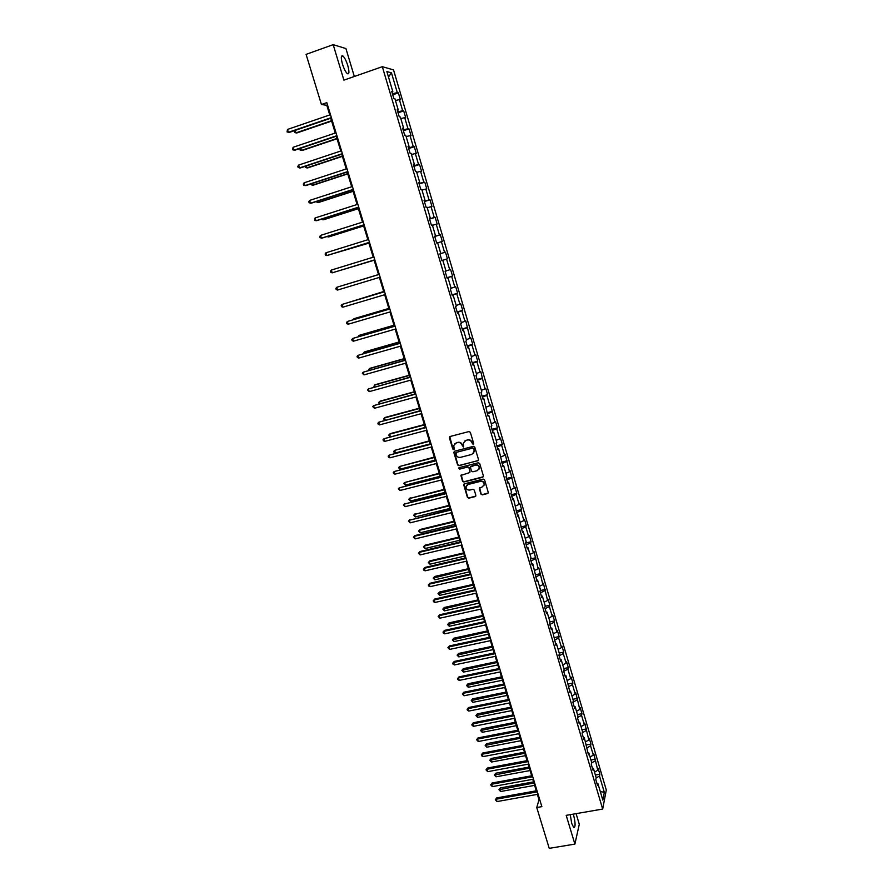<?xml version="1.0" encoding="UTF-8"?>
<svg xmlns="http://www.w3.org/2000/svg" width="893" height="893" viewBox="0 0 893 893"><rect width="100%" height="100%" fill="white"/><g stroke="black" fill="none" stroke-linecap="round" stroke-linejoin="round"><path stroke-width="1.34" d="M473.212 444.547L473.725 443.609L470.343 432.335L468.97 431.553L450.117 436.487L449.391 437.816L452.784 449.023L453.744 449.581L454.269 449L453.711 445.585L456.133 442.961L457.696 442.548C459.783 442.225 461.246 443.062 462.061 445.06L463.456 447.069L463.422 443.107L465.856 440.428L467.43 440.015C469.528 439.691 470.991 440.528 471.817 442.537L473.212 444.547M464.393 441.242L467.653 439.78C469.751 439.456 471.214 440.294 472.029 442.292L472.464 443.754L473.658 444.189M449.782 436.644L453.019 448.788L454.18 449.246M570.247 814.65L571.721 823.435L573.775 827.644C575.561 827.242 575.516 823.112 573.63 815.231L573.273 814.126M347.768 65.524C346.227 60.713 344.598 57.52 342.89 55.958C340.947 55.143 340.813 57.866 342.477 64.129C344.028 68.94 345.658 72.121 347.355 73.672C349.286 74.465 349.431 71.753 347.768 65.524M480.914 494.075L482.276 494.856L487.556 493.55L488.326 492.679L484.586 479.887L483.225 479.106L464.438 483.816L463.679 484.642L467.43 497.401L468.792 498.182L475.132 496.62L475.857 495.325L474.272 490.056L472.91 489.275L469.763 490.056C467.363 490.201 466.124 489.085 466.046 486.696L468.077 484.475L480.445 481.383C482.823 481.215 484.073 482.32 484.196 484.676L482.131 486.975L479.295 488.348L480.914 494.075L482.488 494.577L488.237 493.003M354.331 76.485L345.926 48.568L333.178 44.65L343.905 80.136L382.327 66.685L602.675 809.058L566.195 815.354L574.891 844.097L549.24 848.35L536.749 807.54L541.861 806.636L326.805 102.639L321.435 104.503L326.793 105.307L329.74 114.951M333.178 44.65L306.087 54.373L321.435 104.503M477.777 460.922L478.514 459.594L474.775 447.125L473.413 446.344L454.57 451.211L453.845 452.528L457.607 464.929L458.957 465.711L478.414 460.442M479.697 463.545L483.414 475.958L482.678 477.275L463.88 481.986L462.529 481.204L460.9 475.444L469.26 472.698L469.986 471.381L468.937 467.865L467.575 467.084L459.649 469.093L458.678 468.2L459.203 467.631L478.324 462.764L479.697 463.545M382.327 66.685L393.523 69.9L606.302 790.015L602.675 809.058M595.374 775.012L599.862 774.198L598.154 768.426L597.774 770.212L593.7 753.368L593.309 755.11L590.552 745.789L590.954 744.081L589.224 738.254L588.822 739.951L584.736 723.073L584.323 724.725L581.533 715.326L581.968 713.697L580.227 707.814L579.791 709.433L575.695 692.499L575.248 694.073L572.446 684.596L572.904 683.045L571.152 677.117L570.683 678.647L567.87 669.125L568.339 667.618L566.575 661.668L566.106 663.153L563.271 653.587L563.751 652.124L561.987 646.152L561.496 647.592L558.65 637.982L559.152 636.564L557.377 630.558L556.875 631.965L554.017 622.309L554.531 620.936L552.745 614.909L552.231 616.259L549.362 606.57L549.887 605.231L548.101 599.181L547.565 600.498L543.424 583.386L542.877 584.658L538.736 567.524L538.166 568.741L534.025 551.584L533.445 552.767L530.52 542.888L531.112 541.75L529.292 535.577L528.689 536.715L525.754 526.792L526.368 525.698L524.537 519.503L523.923 520.586L520.976 510.629L521.601 509.579L519.759 503.351L519.134 504.389L516.165 494.387L516.813 493.382L514.96 487.131L514.312 488.125L510.149 470.834L509.479 471.783L505.304 454.47L504.623 455.363L501.62 445.227L502.312 444.357L500.437 438.028L499.745 438.876L496.731 428.685L497.434 427.87L495.559 421.507L494.845 422.311L490.648 404.92L489.922 405.668L486.875 395.387L487.623 394.673L485.725 388.254L484.977 388.946L480.769 371.51L480.01 372.158L476.94 361.788L477.71 361.174L475.802 354.7L475.02 355.291L471.928 344.865L472.721 344.307L470.801 337.8L469.997 338.335L465.778 320.821L464.963 321.313L461.848 310.797L462.674 310.34L460.732 303.776L459.906 304.212L456.781 293.652L457.618 293.239L455.676 286.642L454.816 287.033L451.679 276.417L452.539 276.06L450.585 269.44L449.715 269.764L446.556 259.104L447.438 258.803L445.473 252.15L444.58 252.429L441.41 241.713L442.314 241.467L440.338 234.781L439.423 235.004L436.242 224.243L437.157 224.054L435.17 217.334L434.244 217.501L431.051 206.685L431.989 206.551L429.991 199.798L429.042 199.909L425.827 189.048L426.787 188.97L424.778 182.183L423.818 182.239L420.592 171.333L421.563 171.311L419.543 164.491L418.56 164.491L415.323 153.529L416.317 153.563L414.285 146.72L413.292 146.653L410.032 135.636L411.048 135.736L409.005 128.849L407.989 128.737L404.708 117.664L405.746 117.82L403.703 110.911L402.665 110.732L399.372 99.614L400.421 99.826L398.367 92.872L397.307 92.638L391.447 72.835L386.87 71.563L392.82 91.655L391.726 91.41L393.824 98.498L394.918 98.71L398.256 109.995L397.184 109.806L399.271 116.86L400.343 117.016L403.669 128.246L402.609 128.123L404.696 135.144L405.735 135.234L409.05 146.407L408.012 146.34L410.088 153.328L411.115 153.373L414.408 164.479L413.392 164.479L415.457 171.434L416.462 171.411L419.743 182.473L418.75 182.529L420.793 189.45L421.786 189.372L425.046 200.378L424.075 200.49L426.117 207.377L427.077 207.243L430.326 218.205L429.377 218.372L431.408 225.226L432.357 225.036L435.583 235.942L434.645 236.165L436.677 242.985L437.603 242.74L440.818 253.59L439.903 253.88L441.912 260.667L442.828 260.365L441.901 260.633M599.862 774.198L599.482 775.995L604.327 792.348L602.82 800.128L597.919 783.596L597.54 785.449L595.798 779.578L596.189 777.736L593.399 768.36L593.008 770.168L591.255 764.274L591.657 762.477L588.867 753.045L588.454 754.819L584.312 737.674L583.877 739.393L582.113 733.454L582.549 731.735L579.724 722.225L579.289 723.91L577.514 717.939L577.961 716.275L575.137 706.72L574.679 708.361L572.893 702.356L573.362 700.737L570.515 691.137L570.047 692.734L565.872 675.488L565.392 677.039L563.595 670.989L564.086 669.449L561.217 659.771L560.715 661.278L558.906 655.194L559.42 653.709L556.54 643.987L556.015 645.449L551.841 628.125L551.305 629.543L549.485 623.403L550.021 622.008L547.119 612.196L546.561 613.569L544.741 607.396L545.288 606.046L542.375 596.189L541.805 597.517L539.975 591.322L540.544 590.016L537.608 580.115L537.028 581.399L532.82 563.974L532.228 565.202L530.375 558.951L535.833 557.723M442.828 260.365L446.031 271.159L445.127 271.505L447.136 278.259L448.029 277.902L451.211 288.651L450.329 289.053L452.327 295.773L453.197 295.36L456.368 306.065L455.508 306.511L457.495 313.209L458.355 312.729L461.514 323.389L460.665 323.891L462.641 330.555L463.478 330.03L466.615 340.635L465.8 341.193L467.765 347.824L468.579 347.243L471.705 357.803L470.901 358.406L472.855 365.014L473.658 364.377L476.773 374.881L475.98 375.551L477.934 382.115L478.715 381.434L481.818 391.893L481.037 392.607L482.979 399.149L483.749 398.412L488.013 416.105L488.75 415.312L491.831 425.671L491.094 426.497L493.014 432.971L493.74 432.134L496.798 442.448L496.084 443.319L497.993 449.771L498.707 448.878L502.949 466.481L503.641 465.543L506.677 475.757L505.985 476.739L507.883 483.124L508.564 482.131L511.577 492.311L510.908 493.327L512.794 499.689L513.464 498.651L517.683 516.176L518.331 515.094L522.55 532.596L523.186 531.458L526.156 541.493L525.542 542.665L527.406 548.938L528.009 547.755L530.978 557.745L530.375 558.951M594.526 772.144L597.774 770.212M591.546 762.979L595.028 760.925M593.399 768.36L592.372 768.013M590.05 757.03L593.309 755.11M586.935 747.899L590.552 745.789M588.867 753.045L587.828 752.732M585.54 741.849L588.822 739.951M582.292 732.74L586.054 730.597M584.312 737.674L583.274 737.372M581.03 726.601L584.323 724.725M577.626 717.525L581.533 715.326M579.724 722.225L578.709 721.946M576.487 711.286L579.791 709.433M572.926 702.244L577.001 699.989M575.137 706.72L574.11 706.452M571.922 695.904L575.248 694.073M568.294 686.851L572.446 684.596M570.515 691.137L569.5 690.892M567.345 680.455L570.683 678.647M563.706 671.357L567.87 669.125M565.872 675.488L564.856 675.253M562.746 664.939L566.106 663.153M559.085 655.786L563.271 653.587M561.217 659.771L560.201 659.559M558.125 649.356L561.496 647.592M554.453 640.158L558.65 637.982M556.54 643.987L555.524 643.786M553.493 633.706L556.875 631.965M549.798 624.453L554.017 622.309M551.841 628.125L550.825 627.946M548.827 617.978L552.231 616.259M545.121 608.68L549.362 606.57M547.119 612.196L546.114 612.029M544.15 602.183L547.565 600.498M540.421 592.84L544.685 590.753M542.375 596.189L541.37 596.044M539.45 586.321L542.877 584.658M535.7 576.934L539.986 574.869M537.608 580.115L536.615 579.992M534.717 570.393L538.166 568.741M530.967 560.949L535.264 558.918M532.82 563.974L531.826 563.863M529.973 554.386L533.445 552.767M526.2 544.886L530.52 542.888M528.009 547.755L527.026 547.666M525.218 538.312L528.689 536.715M521.423 528.768L525.754 526.792M523.186 531.458L522.193 531.391M520.429 522.159L523.923 520.586M516.612 512.571L520.976 510.629M518.331 515.094L517.348 515.049M515.618 505.94L519.134 504.389M511.789 496.296L516.165 494.387M513.464 498.651L512.482 498.629M510.785 489.643L514.312 488.125M506.945 479.954L511.343 478.079M508.564 482.131L507.592 482.131M505.94 473.279L509.479 471.783M502.078 463.534L506.498 461.681M503.641 465.543L502.67 465.554M501.062 456.836L504.623 455.363M497.178 447.036L501.62 445.227M498.707 448.878L497.736 448.911M496.173 440.316L499.745 438.876M492.266 430.471L496.731 428.685M493.74 432.134L492.78 432.19M491.25 423.728L494.845 422.311M487.332 413.827L491.82 412.075M488.75 415.312L487.801 415.39M486.305 407.063L489.922 405.668M482.376 397.106L486.875 395.387M483.749 398.412L482.789 398.501M481.349 390.319L484.977 388.946M477.398 380.306L481.919 378.621M478.715 381.434L477.766 381.545M476.36 373.497L480.01 372.158M472.386 363.429L476.94 361.788M473.658 364.377L472.71 364.511M471.359 356.597L475.02 355.291M467.363 346.484L471.928 344.865M468.579 347.243L467.642 347.399M466.325 339.63L469.997 338.335M462.317 329.45L466.905 327.876M463.478 330.03L462.541 330.209M461.268 322.574L464.963 321.313M457.238 312.349L461.848 310.797M458.355 312.729L457.417 312.941M456.189 305.439L459.906 304.212M452.148 295.159L456.781 293.652M453.197 295.36L452.271 295.583M451.088 288.238L454.816 287.033M447.025 277.89L451.679 276.417M448.029 277.902L447.103 278.147M445.964 270.947L449.715 269.764M441.879 260.544L446.556 259.104M440.818 253.567L444.58 252.429M437.637 242.84L441.41 241.713M434.712 236.388L439.423 235.004M432.446 225.337L436.242 224.243M435.583 235.942L434.668 236.243M429.511 218.852L434.244 217.501M427.234 207.756L431.051 206.685M430.326 218.205L429.421 218.528M424.287 201.226L429.042 199.909M421.998 190.086L425.827 189.048M425.046 200.378L424.142 200.724M419.04 183.523L423.818 182.239M416.741 172.338L420.592 171.333M419.743 182.473L418.839 182.842M413.76 165.741L418.56 164.491M411.45 154.511L415.323 153.529M414.408 164.479L413.504 164.87M408.469 147.858L413.292 146.653M406.136 136.596L410.032 135.636M409.05 146.407L408.157 146.82M403.145 129.909L407.989 128.737M400.801 118.59L404.708 117.664M403.669 128.246L402.776 128.681M397.787 111.859L402.665 110.732M395.443 100.496L399.372 99.614M398.256 109.995L397.374 110.453M392.418 93.732L397.307 92.638M388.488 77.021L391.447 72.835M392.82 91.655L391.938 92.135M574.891 844.097L579.289 824.261L576.097 813.646M537.363 794.368L539.015 799.793L536.749 807.54M330.745 118.222L335.266 133.024M336.248 136.238L340.769 151.017M341.729 154.176L346.238 168.933M347.187 172.025L351.686 186.749M352.612 189.796L357.1 204.497M358.015 207.477L362.502 222.145M363.395 225.081L367.871 239.726M368.753 242.595L373.218 257.217M374.078 260.03L378.532 274.62M379.391 277.41L383.811 291.911M384.682 294.723L389.08 309.112M389.951 311.958L394.315 326.246M395.186 329.115L399.517 343.303M400.41 346.194L404.708 360.27M405.601 363.194L409.876 377.17M410.769 380.117L415.011 393.98M415.926 396.961L420.123 410.724M421.049 413.727L425.224 427.39M426.14 430.426L430.292 443.977M431.219 447.036L435.337 460.498M436.275 463.579L440.361 476.94M441.309 480.043L445.361 493.304M446.321 496.43L450.34 509.59M451.3 512.749L455.296 525.81M456.267 528.991L460.23 541.962M461.212 545.165L465.141 558.036M466.124 561.262L470.031 574.043M471.024 577.291L474.897 589.972M475.902 593.242L479.753 605.834M480.758 609.126L484.575 621.628M485.591 624.944L489.375 637.345M490.402 640.683L494.164 652.995M495.191 656.355L498.919 668.578M499.957 671.96L503.663 684.094M504.701 687.498L508.385 699.543M509.434 702.97L513.084 714.925M514.134 718.363L517.761 730.24M518.822 733.7L522.427 745.476M523.488 748.97L527.06 760.657M528.131 764.174L531.681 775.771M532.764 779.299L536.28 790.818M600.286 791.566L604.327 792.348M596.122 778.015L599.482 775.995M597.919 783.596L596.881 783.239M327.541 105.05L326.793 105.307M539.74 799.67L539.015 799.793M392.73 94.803L398.367 92.872M398.066 112.808L403.703 110.911M403.379 130.735L409.005 128.849M408.67 148.562L414.285 146.72M413.939 166.321L419.543 164.491M419.174 183.98L424.778 182.183M424.387 201.572L429.991 199.798M429.578 219.075L435.17 217.334M434.746 236.5L440.338 234.781M441.868 260.488L447.438 258.803M446.969 277.723L452.539 276.06M452.059 294.88L457.618 293.239M457.127 311.947L462.674 310.34M462.161 328.948L467.709 327.363M467.184 345.859L472.721 344.307M472.174 362.703L477.71 361.174M477.141 379.469L482.678 377.962M482.097 396.157L487.623 394.673M487.02 412.778L492.545 411.316M491.931 429.31L497.434 427.87M496.809 445.774L502.312 444.357M501.665 462.161L507.168 460.777M506.51 478.481L512.002 477.119M511.321 494.722L516.813 493.382M516.121 510.896L521.601 509.579M520.898 526.993L526.368 525.698M525.642 543.022L531.112 541.75M535.354 574.802L540.544 573.63M540.298 590.563L545.221 589.469M545.199 606.269L549.887 605.231M549.999 621.908L554.531 620.936M554.62 637.524L559.152 636.564M559.23 653.062L563.751 652.124M563.818 668.544L568.339 667.618M568.383 683.949L572.904 683.045M572.926 699.297L577.436 698.404M577.458 714.567L581.968 713.697M581.968 729.771L586.467 728.922M586.455 744.918L590.954 744.081M590.92 759.999L595.408 759.173M454.716 443.732L457.93 442.314C460.018 441.99 461.469 442.828 462.284 444.826L463.679 446.824M454.213 451.378L457.83 464.673L459.192 465.454L477.989 460.665M473.658 448.677L472.698 448.119L456.167 452.383L456.122 454.838C456.937 456.825 458.388 457.662 460.475 457.35L471.772 454.448L474.228 451.724L473.87 448.431L472.698 448.119M455.955 452.483L472.91 447.884M473.547 453.298L474.116 450.206M473.87 448.431L474.328 449.96M461.257 474.819L462.753 480.936L464.103 481.718L483.336 476.762M469.897 472.218L469.149 467.608L467.787 466.827L459.649 469.093M458.969 467.731L459.873 468.836M477.186 470.689L479.24 468.401C479.139 466.012 477.889 464.907 475.489 465.063L470.354 467.017L471.448 471.013L472.81 471.794L477.186 470.689M478.76 469.629L479.452 468.144C479.351 465.755 478.101 464.65 475.712 464.806L475.489 465.063M470.711 466.392L475.712 464.806M479.608 487.734L481.126 493.784M483.76 485.825L484.397 484.397C484.274 482.041 483.035 480.947 480.657 481.104L480.445 481.383M466.726 485.267L468.3 484.196L480.657 481.104M464.025 484.028L467.653 497.122L469.004 497.903L475.79 496.095M295.181 130.389L295.951 132.878L296.889 132.945L331.616 121.091M294.802 130.512L294.634 132.51L295.951 132.878L331.504 120.734M331.381 117.597L288.394 132.309L287.49 129.44L330.488 114.695M331.493 117.965L289.354 132.387L287.055 131.941L287.49 129.44M300.729 148.227L301.41 150.426L302.325 150.459L337.018 138.761M300.015 148.472L300.081 150.046L301.41 150.426L336.929 138.448M306.243 165.998L306.835 167.884L307.739 167.884L342.399 156.353M305.183 166.344L305.506 167.493L306.835 167.884L342.309 156.085M336.895 135.669L293.953 150.169L293.06 147.312L336.014 132.778M336.996 135.982L294.902 150.203L292.614 149.778L293.06 147.312M342.387 153.652L299.501 167.94L298.608 165.093L341.517 150.772M342.477 153.931L300.428 167.929L298.15 167.538L297.793 166.399L298.608 165.093M311.735 183.668L312.237 185.275L313.119 185.231L347.745 173.867M310.652 184.025L312.237 185.275L347.678 173.644M317.205 201.271L317.618 202.577L318.488 202.499L353.07 191.303M316.122 201.617L317.618 202.577L353.014 191.113M322.652 218.785L322.965 219.801L323.824 219.689L358.372 208.661M321.558 219.131L322.965 219.801L358.327 208.516M347.857 171.545L305.004 185.621L304.122 182.797L346.986 168.688M347.935 171.78L305.931 185.577L303.665 185.208L303.307 184.081L304.122 182.797M353.304 189.361L310.496 203.236L309.625 200.412L352.434 186.514M353.36 189.55L311.4 203.146L309.157 202.8L308.799 201.673L309.625 200.412M358.718 207.087L315.966 220.761L315.084 217.959L357.847 204.251M358.763 207.243L316.848 220.638L314.615 220.314L315.084 217.959M328.066 236.221L329.137 236.801L363.652 225.929M327.05 236.533L328.3 236.958L363.618 225.829M364.11 224.735L321.402 238.197L320.531 235.406L363.25 221.911M364.143 224.846L322.273 238.04L320.051 237.739L319.705 236.634L320.531 235.406M333.457 253.567L368.909 243.119M332.843 253.757L368.887 243.052M369.468 242.304L326.805 255.565L325.945 252.786L368.619 239.491M369.49 242.371L327.675 255.365L325.465 255.097L325.108 253.98L325.945 252.786M338.827 270.836L374.134 260.231M338.592 270.914L374.134 260.209M331.336 270.077L330.499 271.26L330.845 272.365L332.196 272.845L374.826 259.807L332.196 272.845L331.336 270.077L373.955 256.983M343.236 285.313L378.52 274.553L343.314 285.28M337.565 290.046L336.203 289.555L335.868 288.45L336.706 287.3L379.279 274.397L336.706 287.3L337.565 290.046L380.128 277.187M383.7 291.52L348.638 302.414M383.711 291.564L348.181 302.548M384.559 291.687L342.041 304.435L384.57 291.732M342.901 307.17L341.539 306.656L341.204 305.562L342.041 304.435L342.901 307.17L385.419 294.5M388.857 308.42L354.532 318.522L353.941 319.46M388.89 308.498L353.751 318.846L353.092 319.705M389.817 308.9L347.366 321.491L389.839 308.989M348.214 324.215L346.852 323.69L346.517 322.607L347.366 321.491L348.214 324.215L390.688 311.746M394.003 325.231L359.712 335.188L358.941 335.545L359.209 336.427M394.036 325.353L358.941 335.545L358.126 336.739M395.052 326.034L352.657 338.469L395.086 326.157M353.505 341.182L352.143 340.646L351.809 339.563L352.657 338.469L353.505 341.182L395.934 328.903M399.115 341.974L364.857 351.786L364.098 352.177L364.456 353.327M399.171 342.142L364.098 352.177L363.384 353.628M400.265 343.091L357.926 355.369L400.31 343.258M358.763 358.071L357.401 357.524L357.066 356.441L357.926 355.369L358.763 358.071L401.147 345.982M404.205 358.64L369.992 368.296L369.244 368.72L369.68 370.137M404.272 358.841L369.244 368.72L368.608 370.439M405.444 360.058L363.172 372.202L405.511 360.27M364.009 374.881L362.312 373.252L363.172 372.202L364.009 374.881L406.337 362.993M409.284 375.239L375.093 384.738L374.368 385.196L374.881 386.881M409.351 375.473L374.368 385.196L373.81 387.171M410.613 376.958L368.385 388.946L410.68 377.203M369.222 391.625L367.525 389.973L368.385 388.946L369.222 391.625L411.506 379.916M414.33 391.759L380.184 401.113L379.458 401.604L380.061 403.547M414.408 392.027L379.458 401.604L378.61 402.598L379.224 403.77M415.747 393.78L373.587 405.623L415.837 394.07M374.413 408.28L372.716 406.628L373.587 405.623L374.413 408.28L416.663 396.76M419.353 408.201L385.24 417.411L384.537 417.935L385.218 420.134M419.453 408.514L384.537 417.935L383.677 418.917L384.716 420.268M420.86 410.523L378.755 422.21L420.96 410.847M379.581 424.867L378.219 424.264L377.895 423.204L378.755 422.21L379.581 424.867L421.775 413.537M424.354 424.566L390.286 433.63L389.582 434.188L390.353 436.644M424.465 424.912L389.582 434.188L388.723 435.148L390.174 436.688M425.95 427.2L383.912 438.742L426.061 427.557M384.738 441.376L383.365 440.762L383.041 439.713L383.912 438.742L384.738 441.376L426.876 430.225M429.332 440.863L394.617 450.373L395.42 452.963L430.247 443.866M429.455 441.254L394.617 450.373L393.757 451.322L394.07 452.349L395.42 452.963M431.018 443.788L389.035 455.184L431.14 444.189M389.85 457.819L388.488 457.194L388.165 456.144L389.035 455.184L389.85 457.819L431.955 446.846M434.299 457.093L399.629 466.492L400.421 469.059L435.215 460.107M434.422 457.506L399.629 466.492L398.758 467.407L399.071 468.445L400.421 469.059M436.074 460.308L394.137 471.56L436.197 460.743M394.952 474.172L393.59 473.536L393.266 472.497L394.137 471.56L394.952 474.172L437.012 463.389M439.233 473.245L404.607 482.533L405.411 485.1L440.16 476.282M439.367 473.703L404.607 482.533L403.736 483.437L405.411 485.1M441.097 476.75L399.227 487.857L441.231 477.219M400.031 490.469L398.345 488.772L399.227 487.857L400.031 490.469L442.046 479.854M444.145 489.331L409.574 498.506L410.367 501.051L445.082 492.389M444.29 489.81L409.574 498.506L408.693 499.388L410.222 497.814M410.367 501.051L408.693 499.388M446.098 493.126L404.283 504.087L446.243 493.628M405.087 506.677L403.39 504.98L404.283 504.087L405.087 506.677L447.047 496.251M403.39 504.98L404.953 503.384M449.034 505.338L414.519 514.401L415.301 516.947L449.983 508.43M449.201 505.862L414.519 514.401L413.638 515.272L415.156 513.687M415.301 516.947L413.638 515.272M451.065 509.412L409.318 520.239L451.233 509.959M410.121 522.829L408.425 521.121L409.318 520.239L410.121 522.829L452.037 512.571M408.425 521.121L409.976 519.503M453.912 521.278L420.056 529.493L419.431 530.241L420.223 532.764L454.861 524.392M454.079 521.836L419.431 530.241L418.549 531.089L420.056 529.493M420.223 532.764L418.549 531.089M456.022 525.642L414.977 535.554L414.33 536.325L456.2 526.223M415.133 538.892L413.437 537.184L414.33 536.325L415.133 538.892L456.993 528.812M413.437 537.184L414.977 535.554M458.756 537.151L424.945 545.221L424.331 546.003L425.113 548.514L459.716 540.287M458.935 537.742L424.331 546.003L423.449 546.829L424.945 545.221M425.113 548.514L423.449 546.829M460.955 541.783L419.956 551.539L419.319 552.343L461.145 542.408M420.123 554.899L418.426 553.18L419.319 552.343L420.123 554.899L461.938 544.987M418.426 553.18L419.956 551.539M463.59 552.946L429.812 560.882L429.209 561.697L429.991 564.197L464.55 556.105M463.78 553.571L429.209 561.697L428.327 562.512L429.812 560.882M429.991 564.197L428.327 562.512M465.867 557.868L424.912 567.446L424.287 568.283L466.068 558.516M425.079 570.828L423.706 570.114L423.394 569.098L424.287 568.283L425.079 570.828L466.86 561.094M423.394 569.098L424.912 567.446M468.39 568.674L434.657 576.487L434.065 577.325L434.846 579.814L469.372 571.855M468.602 569.343L433.172 578.117L434.657 576.487M434.846 579.814L433.172 578.117M470.756 573.875L429.846 583.285L429.232 584.145L470.968 574.556M430.024 586.69L428.651 585.964L428.339 584.948L429.232 584.145L430.024 586.69L471.75 577.124M428.339 584.948L429.846 583.285M473.178 584.346L439.479 592.014L438.898 592.874L439.669 595.363L474.161 587.538M473.39 585.038L438.005 593.655L439.479 592.014M439.669 595.363L438.005 593.655M475.623 589.804L434.757 599.047L434.165 599.951L475.846 590.53M434.947 602.474L433.574 601.748L433.261 600.732L434.165 599.951L434.947 602.474L476.628 593.075M433.261 600.732L434.757 599.047M477.945 599.94L444.279 607.474L443.709 608.367L444.48 610.845L478.927 603.155M478.168 600.665L442.816 609.126L444.279 607.474M444.48 610.845L442.816 609.126M480.479 605.677L439.657 614.752L439.066 615.679L480.702 606.425M439.847 618.19L438.162 616.449L439.066 615.679L439.847 618.19L481.483 608.97M438.162 616.449L439.657 614.752M482.689 615.467L449.067 622.867L448.509 623.794L449.268 626.261L483.682 618.704M482.923 616.226L447.605 624.542L449.067 622.867M449.268 626.261L447.605 624.542M485.301 621.461L444.524 630.38L443.944 631.34L485.535 622.254M444.725 633.84L443.352 633.092L443.04 632.088L443.944 631.34L444.725 633.84L486.317 624.776M443.04 632.088L444.524 630.38M487.411 630.927L453.823 638.194L453.276 639.154L454.046 641.598L488.415 634.186M487.656 631.708L452.371 639.879L453.823 638.194M454.046 641.598L452.371 639.879M490.101 637.189L449.369 645.94L448.811 646.934L490.357 638.004M449.581 649.423L447.895 647.671L448.811 646.934L449.581 649.423L491.128 640.527M447.895 647.671L449.369 645.94M492.121 646.309L458.567 653.453L458.031 654.435L458.79 656.88L493.126 649.602M492.367 647.135L457.127 655.149L458.567 653.453M458.79 656.88L457.127 655.149M494.889 652.85L454.202 661.445L453.644 662.461L495.146 653.698M454.425 664.939L453.041 664.169L452.729 663.175L453.644 662.461L454.425 664.939L495.916 656.21M452.729 663.175L454.202 661.445M496.798 661.635L463.288 668.656L462.764 669.661L463.523 672.094L497.814 664.95M497.066 662.494L461.848 670.364L463.288 668.656M463.523 672.094L461.848 670.364M499.645 668.433L459.013 676.872L458.466 677.91L499.913 669.315M459.236 680.388L457.852 679.595L457.551 678.613L458.466 677.91L459.236 680.388L500.683 671.815M457.551 678.613L459.013 676.872M501.464 676.894L467.988 683.781L467.474 684.819L468.222 687.253L502.48 680.232M501.732 677.787L466.559 685.5L467.988 683.781M468.222 687.253L466.559 685.5M504.389 683.949L463.791 692.231L463.266 693.303L504.668 684.864M464.025 695.759L462.34 693.984L463.266 693.303L464.025 695.759L505.427 687.353M462.34 693.984L463.791 692.231M506.108 692.097L472.665 698.851L472.163 699.922L472.91 702.333L507.135 695.446M506.387 693.013L471.247 700.581L472.665 698.851M472.91 702.333L471.247 700.581M509.11 699.398L468.557 707.524L468.032 708.629L509.401 700.346M468.803 711.074L467.419 710.27L467.117 709.288L468.032 708.629L468.803 711.074L510.149 702.824M467.117 709.288L468.557 707.524M510.729 707.223L477.331 713.853L476.829 714.947L477.576 717.358L511.767 710.594M511.019 708.171L475.913 715.594L477.331 713.853M477.576 717.358L475.913 715.594M513.81 714.78L473.301 722.75L472.799 723.877L514.1 715.762M473.558 726.322L472.174 725.507L471.872 724.524L472.799 723.877L473.558 726.322L514.859 718.229M471.872 724.524L473.301 722.75M515.339 722.281L481.974 728.788L481.483 729.916L482.231 732.305L516.366 725.674M515.629 723.263L480.568 730.552L481.974 728.788M482.231 732.305L480.568 730.552M518.487 730.094L478.034 737.908L477.532 739.069L518.788 731.11M478.291 741.503L476.594 739.705L477.532 739.069L478.291 741.503L519.547 733.566M476.594 739.705L478.034 737.908M519.916 737.283L486.596 743.668L486.116 744.818L486.852 747.207L520.965 740.699M520.228 738.299L485.189 745.432L486.596 743.668M486.852 747.207L485.189 745.432M523.142 745.342L482.733 753.011L482.242 754.194L523.465 746.392M483.001 756.617L481.617 755.779L481.316 754.808L482.242 754.194L483.001 756.617L524.202 748.836M481.316 754.808L482.733 753.011M524.481 752.219L491.195 758.481L490.726 759.664L491.463 762.03L525.53 755.657M524.805 753.257L489.799 760.256L491.195 758.481M491.463 762.03L489.799 760.256M527.774 760.523L487.422 768.036L486.942 769.253L528.109 761.606M487.69 771.664L486.004 769.855L486.942 769.253L487.69 771.664L528.846 764.04M486.004 769.855L487.422 768.036M529.024 767.098L495.771 773.226L495.314 774.432L496.05 776.798L530.085 770.547M529.359 768.159L494.387 775.024L495.771 773.226M496.05 776.798L494.387 775.024M532.395 775.649L492.076 783.005L491.608 784.244L532.73 776.754M492.356 786.644L490.67 784.835L491.608 784.244L492.356 786.644L533.478 779.176M490.67 784.835L492.076 783.005M533.556 781.9L500.337 787.916L499.89 789.155L500.627 791.499L534.617 785.371M533.891 783.005L498.964 789.713L500.337 787.916M500.627 791.499L498.964 789.713M536.994 790.696L496.72 797.907L496.262 799.179L537.34 791.834M497.01 801.568L495.325 799.748L496.262 799.179L497.01 801.568L538.077 794.245M495.325 799.748L496.72 797.907M341.439 56.471L342.89 55.958"/></g></svg>
